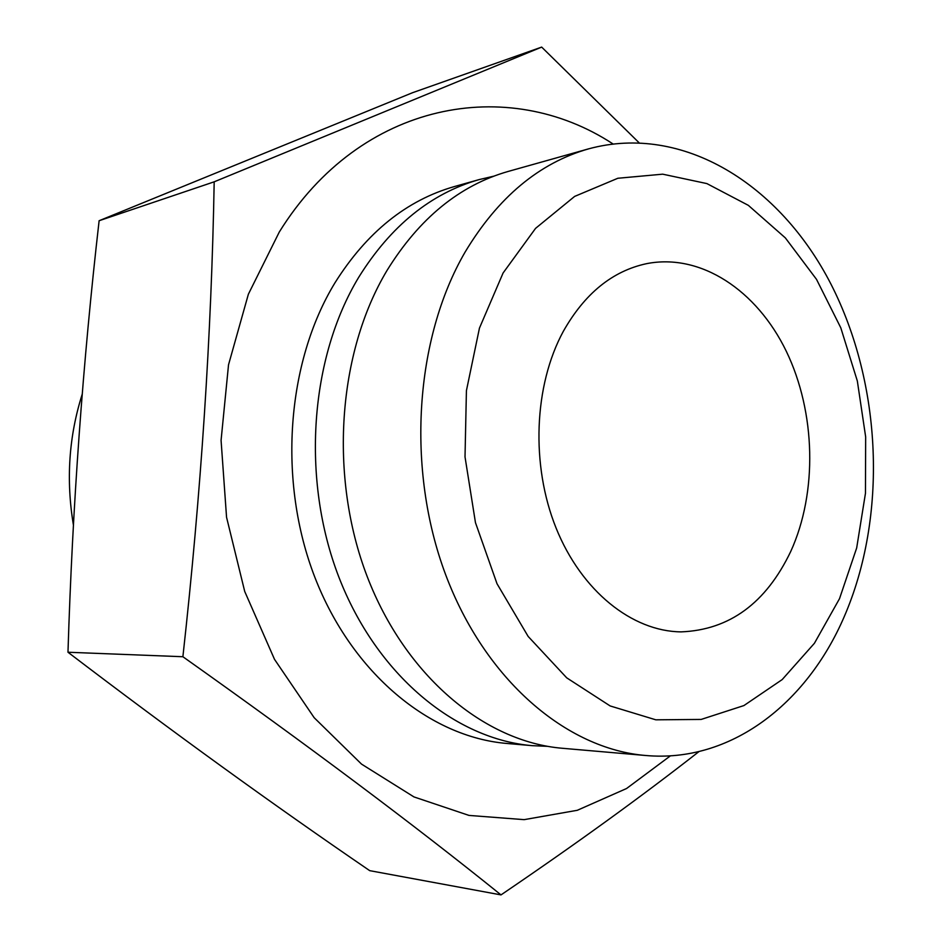<?xml version="1.0" encoding="UTF-8"?>
<svg xmlns="http://www.w3.org/2000/svg" width="942" height="942" viewBox="0 0 942 942"><rect width="100%" height="100%" fill="white"/><g stroke="black" fill="none" stroke-linecap="round" stroke-linejoin="round"><path stroke-width="1.41" d="M839.51 598.688L856.678 547.95L865.462 493.29L865.663 436.9L857.338 381.004L840.782 327.781L816.526 279.374L785.345 237.89L748.337 205.344L706.877 183.584L662.697 174.176L617.846 178.262L574.644 196.407L535.562 228.364L503.099 272.98L479.454 328.099L466.42 390.671L465.018 456.905L475.463 522.645L497.011 583.722L528.156 636.439L566.719 677.84L610.157 705.947L655.82 719.818L701.178 719.429L743.933 705.558L782.19 679.582L814.418 643.28L839.51 598.688M844.103 616.963C887.694 516.487 882.159 384.56 831.079 284.354C780.035 184.573 683.009 123.237 588.703 148.824C539.201 162.907 498 197.337 465.089 252.103C414.786 338.567 406.049 469.034 445.578 574.502C485.13 680.077 566.519 749.008 645.717 755.496C730.333 763.067 806.505 704.133 844.103 616.963M588.703 148.824L508.327 171.397C459.708 185.256 419.272 218.285 386.985 270.507C337.66 352.897 328.852 476.405 367.097 576.292C405.39 676.274 484.718 741.884 562.539 748.289L645.717 755.496M493.914 176.142L479.195 179.581C430.953 193.334 390.812 225.856 358.796 277.148C309.859 358.066 301.04 479.054 338.802 576.94C376.623 674.908 455.139 739.305 532.395 745.675L547.49 746.323M541.674 47.1L412.584 92.693L99.122 220.722L214.187 181.818L541.674 47.1L638.97 142.642M612.948 143.902C508.303 75.301 360.927 100.405 279.291 232.015L248.37 294.222L228.529 364.778L221.076 440.373L226.551 517.24L244.72 591.458L274.511 659.353L314.192 717.722L361.516 764.103L413.962 796.92L468.998 815.419L524.152 819.646L577.293 810.297L626.548 788.525L670.457 755.814M563.34 331.301C533.878 385.478 530.687 465.054 556.11 528.109C581.555 591.211 632.164 631.376 681.113 631.882C729.449 629.939 765.999 603.139 790.738 551.47C817.703 492.254 815.76 412.361 786.311 351.295C756.85 290.383 700.836 252.915 646.506 263.678C612.418 271.013 584.699 293.563 563.34 331.301M479.195 179.581L454.574 186.504C406.638 200.175 366.779 232.25 334.999 282.753C286.403 362.423 277.584 481.303 314.934 577.493C352.332 673.754 430.153 737.127 506.914 743.462L532.395 745.675M82.201 394.262C68.848 436.382 65.928 479.973 73.417 525.059M99.122 220.722C82.896 362.093 72.522 505.936 67.977 652.241C171.762 731.333 272.344 804.138 369.711 870.655L501.003 894.9C414.28 824.968 308.246 745.581 182.889 656.727C201.035 493.161 211.467 334.857 214.187 181.818M698.999 751.563C642.067 796.155 576.068 843.938 501.003 894.9M67.977 652.241L182.889 656.727"/></g></svg>
